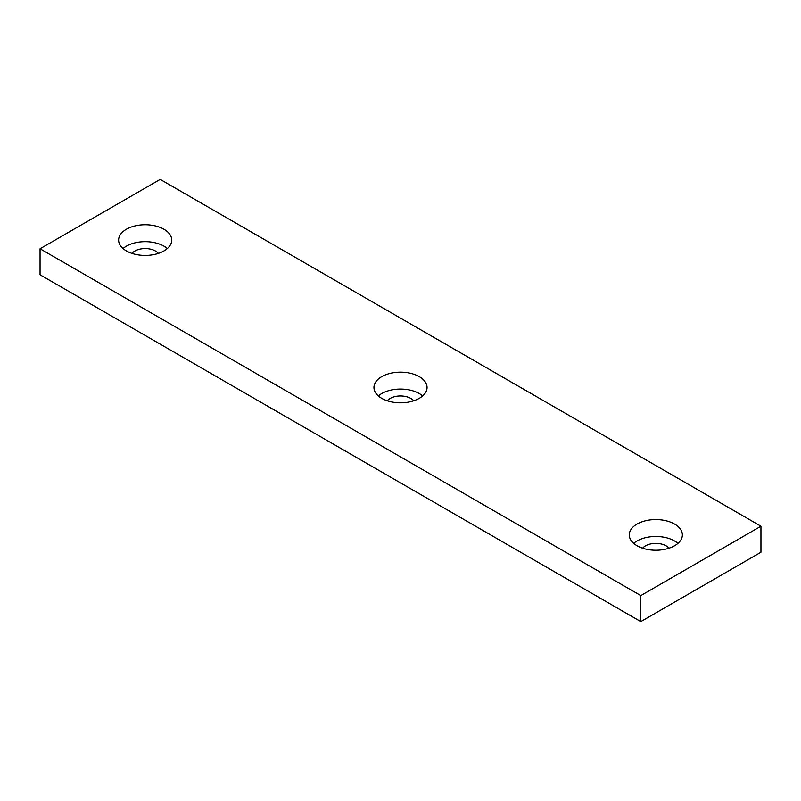 <?xml version="1.0" encoding="UTF-8"?>
<svg xmlns="http://www.w3.org/2000/svg" width="801" height="801" viewBox="0 0 801 801"><rect width="100%" height="100%" fill="white"/><g stroke="black" fill="none" stroke-linecap="round" stroke-linejoin="round"><path stroke-width="1.2" d="M158.378 253.386A14.598 8.431 0 0 0 155.504 251.033A14.598 8.431 0 0 0 131.985 253.386M413.696 400.79A14.598 8.431 0 0 0 410.823 398.437A14.598 8.431 0 0 0 387.304 400.79M669.015 548.204A14.598 8.431 0 0 0 666.142 545.851A14.598 8.431 0 0 0 642.622 548.204M126.408 250.923A26.553 15.329 180 0 1 118.628 240.09A26.553 15.329 180 0 1 135.019 225.922A26.553 15.329 180 0 1 163.955 229.246A26.553 15.329 180 0 1 171.734 240.09A26.553 15.329 180 0 1 155.344 254.247A26.553 15.329 180 0 1 126.408 250.923M123.034 248.54A26.553 15.329 180 0 1 163.955 246.157A26.553 15.329 180 0 1 167.329 248.54M381.727 398.327A26.553 15.329 180 0 1 373.947 387.494A26.553 15.329 180 0 1 390.337 373.336A26.553 15.329 180 0 1 419.273 376.65A26.553 15.329 180 0 1 427.053 387.494A26.553 15.329 180 0 1 410.663 401.651A26.553 15.329 180 0 1 381.727 398.327M378.352 395.944A26.553 15.329 180 0 1 419.273 393.561A26.553 15.329 180 0 1 422.648 395.944M637.045 545.741A26.553 15.329 180 0 1 629.266 534.898A26.553 15.329 180 0 1 645.656 520.74A26.553 15.329 180 0 1 674.592 524.064A26.553 15.329 180 0 1 682.372 534.898A26.553 15.329 180 0 1 665.981 549.065A26.553 15.329 180 0 1 637.045 545.741M633.671 543.358A26.553 15.329 180 0 1 674.592 540.965A26.553 15.329 180 0 1 677.966 543.358M40.05 248.761L640.8 595.594L760.95 526.227L160.2 179.394L40.05 248.761L40.05 274.773L640.8 621.606L760.95 552.239L760.95 526.227M640.8 595.594L640.8 621.606"/></g></svg>
